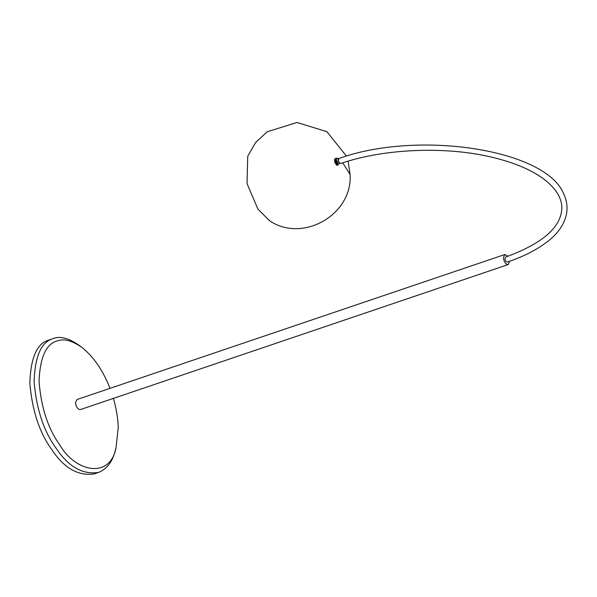 <?xml version="1.0" encoding="UTF-8"?>
<svg xmlns="http://www.w3.org/2000/svg" width="597" height="597" viewBox="0 0 597 597"><rect width="100%" height="100%" fill="white"/><g stroke="black" fill="none" stroke-linecap="round" stroke-linejoin="round"><path stroke-width="0.9" d="M335.327 158.481L334.574 159.369L334.827 162.578L336.977 165.444M337.954 165.115L335.775 162.153L335.574 158.974L336.305 158.145M336.178 158.19L335.402 159.16L335.305 160.653L336.589 164.003L337.835 165.153M336.215 159.212L338.23 164.474M338.29 158.227C335.469 158.541 335.551 160.668 338.521 164.608M339.76 163.235L338.253 161.496L338.417 159.287M113.43 398.378C116.557 409.572 118.146 419.445 118.191 427.989L116.005 447.907C109.997 479.264 75.341 472.1 59.834 444.981C47.999 428.624 41.066 407.355 39.044 381.177C40.096 356.819 46.357 343.35 57.827 340.775C64.26 338.477 72.297 340.7 81.946 347.447C93.468 356.558 102.826 370.192 110.027 388.341M81.946 347.447L79.267 345.409C68.707 338.074 59.991 335.812 53.126 338.618C41.253 341.872 34.924 356.267 34.126 381.811C36.439 409.057 43.73 431.138 55.991 448.078C68.364 466.72 82.543 474.839 98.527 472.436C106.721 469.145 112.251 462.048 115.117 451.153M50.984 339.484L48.85 340.066C36.977 343.32 30.641 357.715 29.85 383.267C32.163 410.505 39.447 432.594 51.708 449.526C64.088 468.175 78.267 476.294 94.244 473.884M340.753 163.496C338.499 162.421 337.932 160.75 339.051 158.481C416.818 130.183 544.636 148.825 563.471 193.301C573.15 213.248 561.784 231.703 545.061 243.389C535.069 250.688 522.509 256.911 507.383 262.046C506.114 261.964 505.308 260.822 504.965 258.613L505.681 257.031C542.777 243.501 561.501 227.024 561.852 207.599C561.68 197.368 555.352 187.622 542.86 178.361C529.711 168.929 511.793 161.668 489.092 156.578C443.041 146.108 382.744 148.937 340.753 163.496M507.943 256.247L504.823 254.523L503.405 257.688C504.084 262.098 505.689 264.381 508.226 264.561L509.651 261.262M504.831 254.523L76.916 399.565L75.491 402.736C76.17 407.139 77.774 409.423 80.319 409.602L508.234 264.561M247.718 156.295L247.054 183.637L257.919 209.114L269.583 220.778C302.888 243.255 352.767 214.577 350.088 174.473L342.715 162.839M338.708 158.712L338.029 158.914L339.208 163.6M115.997 447.914L115.117 451.168M53.081 338.633L48.805 340.081M98.445 472.466L94.169 473.914M247.725 156.28L255.591 142.564L267.157 131.773L297.03 122.497L326.925 131.683L346.432 156.13M348.126 161.153L350.088 174.473"/></g></svg>
